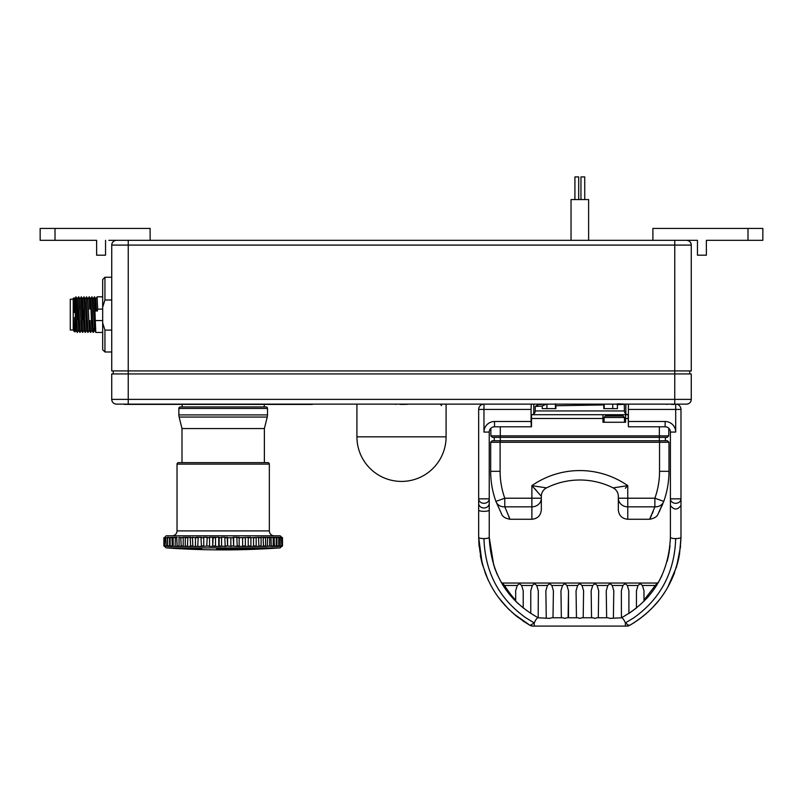 <?xml version="1.0" encoding="UTF-8"?>
<svg xmlns="http://www.w3.org/2000/svg" width="803" height="803" viewBox="0 0 803 803"><rect width="100%" height="100%" fill="white"/><g stroke="black" fill="none" stroke-linecap="round" stroke-linejoin="round"><path stroke-width="1.2" d="M96.621 240.328L96.621 255.193L96.621 240.328L40.15 240.328L40.15 228.443L150.121 228.443L150.121 240.328L697.466 240.328L697.466 255.193L697.466 240.328M116.495 240.328A4.758 4.758 90 0 0 111.737 245.086A4.758 4.758 90 0 1 116.485 240.328A4.758 4.758 90 0 0 111.727 245.086C112.008 242.195 113.594 240.609 116.485 240.328A4.758 4.758 90 0 0 111.737 245.086L691.273 245.086C690.992 242.195 689.406 240.609 686.515 240.328A4.758 4.758 -90 0 1 691.273 245.086L691.273 370.926L111.737 370.926L111.737 245.086L111.727 370.926L111.727 351.995L104.942 351.995L104.942 330.113L102.674 322.977L102.674 349.737L104.942 351.995M111.737 342.951L111.737 286.31M691.273 399.382L691.273 373.947L691.273 399.382A4.758 4.758 -90 0 1 686.515 404.14A4.758 4.758 -90 0 0 691.263 399.382C690.992 402.273 689.406 403.859 686.515 404.14L116.485 404.14A4.758 4.758 90 0 1 111.727 399.382L111.727 373.947L691.263 373.947L691.263 399.382L674.751 399.382L674.761 240.328M130.206 404.14L118.131 404.14M684.869 404.14L672.784 404.14M312.347 404.441L134.021 404.381M182.14 404.441L182.14 406.94M264.227 404.441L264.227 406.94M181.99 428.571L264.378 428.571L267.238 417.058A8.913 8.913 90 0 0 267.499 414.91L267.499 408.426A1.486 1.486 0 0 0 266.014 406.94L180.354 406.94A1.486 1.486 0 0 0 178.868 408.426L178.868 414.91A8.913 8.913 -90 0 0 179.139 417.058L181.99 428.571L181.99 462.628M264.378 428.571L264.378 462.628M267.851 462.628L178.517 462.628A1.486 1.486 0 0 0 177.031 464.114L177.031 530.903L269.336 530.903L269.336 464.114A1.486 1.486 0 0 0 267.851 462.628M274.245 535.802A4.908 4.908 0 0 1 269.336 530.903M172.123 535.802A4.908 4.908 0 0 0 177.031 530.903M281.14 537.287A1.486 1.486 0 0 0 279.655 535.802L166.713 535.802A1.486 1.486 0 0 0 165.227 537.287L165.368 537.287M271.002 545.98L273.221 545.98L273.221 537.739L271.253 537.287L272.769 537.287L271.002 537.739L271.253 546.421L267.309 545.98L267.6 537.287L267.309 537.739L269.647 537.739L269.647 545.98L267.309 545.98M274.164 545.98L276.252 545.98L276.252 537.739L274.365 537.287L275.8 537.287L274.164 537.739L274.365 546.421L272.317 546.421M280.568 537.287L281.411 537.287L280.568 537.287M168.74 537.287L167.466 537.287L167.596 545.98L163.882 545.98L163.882 537.739L166.181 537.739M177.162 537.287L173.599 537.287L175.375 537.739L175.124 546.421L167.466 546.421M190.803 537.287L185.734 537.287L187.832 537.739L187.48 546.421L175.124 546.421M201.503 537.287L195.892 537.287L198.15 537.739L197.749 546.421L185.955 546.421M221.578 537.739L218.727 537.739L221.578 537.739L221.578 545.98L219.169 546.421L219.169 537.287L213.136 537.287L215.535 537.739L215.535 545.98L212.755 545.98M227.58 537.739L227.64 545.98L227.199 537.287L227.64 537.739L224.79 537.739L227.199 537.287L224.79 537.739L225.241 546.421L218.797 545.98M267.6 546.421L239.164 546.421L239.164 537.287L239.615 537.739L236.805 537.739L239.164 537.287L236.805 537.739L237.236 546.421L230.842 545.98L230.842 537.739L233.673 537.739L233.673 545.98L230.842 545.98M258.536 545.98L261.085 545.98L261.085 537.739L258.536 537.739L260.634 537.287L258.536 537.739L258.887 546.421M263.464 546.421L263.143 537.739L265.592 537.739L265.592 545.98L263.143 545.98M255.565 546.421L253.547 545.98L253.547 537.739L256.177 537.739L256.177 545.98L253.547 545.98M250.365 546.421L248.217 545.98L248.217 537.739L250.917 537.739L250.917 545.98L248.217 545.98M245.276 545.98L242.616 545.98L242.616 537.739L245.276 537.739M227.64 537.739L233.613 537.739M224.79 545.98L227.64 545.98L225.241 546.421M209.563 537.739L206.762 537.739L209.563 537.739L209.563 545.98L201.503 546.421M221.136 546.421L209.131 546.421M209.131 537.287L213.136 537.287L212.715 545.98L215.094 546.421M201.091 537.739L203.751 537.739L203.751 545.98L201.091 545.98M195.611 537.739L192.449 537.287L192.83 545.98L190.191 545.98L192.449 546.421M178.768 537.287L183.225 537.739L183.225 545.98L180.775 545.98L181.227 546.421L180.775 537.739L183.225 537.739M179.059 537.739L179.059 545.98L176.72 545.98L177.162 546.421L176.72 537.739M169.604 537.739L169.604 545.98L167.656 545.98L167.656 537.739L172.003 537.287L172.213 545.98L170.116 545.98L170.567 546.421M276.764 545.98L278.721 545.98L278.721 537.739L276.935 537.287L276.935 546.421L275.258 546.421M281.411 537.287L282.044 537.287L281.411 537.287L281.853 545.98L282.485 545.98L282.485 537.739L278.902 537.287L278.902 546.421L276.935 546.421M280.568 546.421L281.411 546.421L280.187 545.98M239.133 546.421L237.236 546.421L239.615 545.98L236.805 545.98M164.966 537.287L164.515 545.98L166.111 546.421L165.227 546.421A1.486 1.486 0 0 0 166.612 547.907A808.26 808.26 0 0 0 182.05 548.84L193.262 548.84A808.209 453.695 -90 0 1 192.579 548.78A807.447 778.85 -90 0 0 201.673 548.981A807.577 352.126 90 0 1 197.187 549.162A808.209 453.695 -90 0 1 196.504 549.111L187.671 549.111A808.26 808.26 0 0 0 258.696 549.111L258.245 549.111A807.577 403.789 90 0 0 261.507 548.981A807.457 266.345 -90 0 0 263.796 548.84L264.317 548.84A808.26 808.26 0 0 0 279.755 547.907A1.486 1.486 0 0 0 281.14 546.421L281.853 545.98L278.782 545.98M279.414 546.421L280.147 546.421L279.414 546.421M275.258 537.287L277.637 537.287M278.721 537.739L278.27 537.287L279.414 537.287M281.14 546.421L282.044 546.421L281.14 546.421M187.671 549.091A807.577 403.789 -90 0 1 184.861 548.981A807.457 266.345 90 0 1 182.572 548.84M223.184 548.981A807.457 762.258 -90 0 1 216.649 548.84L251.409 548.84A808.209 668.859 -90 0 0 252.413 548.78A807.447 213.006 90 0 0 254.902 548.981A807.577 726.765 -90 0 1 245.638 549.162A808.209 668.859 -90 0 0 246.631 549.111L217.533 549.111A807.577 699.383 -90 0 0 223.184 548.981M165.267 537.287L163.882 537.739L164.334 546.421M169.443 546.421L168.74 546.421M187.48 546.421L185.282 545.98L185.282 537.739L187.832 537.739M206.762 545.98L207.204 537.287L203.33 537.287M233.673 545.98L233.221 537.287L237.236 537.287M239.615 537.739L250.365 537.287M250.917 537.739L258.887 537.287M260.413 537.287L264.849 537.287M265.592 537.739L265.151 537.287L268.834 537.287M166.612 547.907A808.26 808.26 0 0 0 279.755 547.907L166.612 547.907L279.755 547.907M630.435 624.895L626.952 626.079L534.256 626.079L534.256 622.937L525.794 617.778C498.994 598.626 485.042 572.228 483.958 538.582A5.28 1.275 0 0 0 489.238 537.307L489.238 432.074A5.28 5.28 0 0 1 494.528 426.784L531.506 426.784L531.506 414.709L533.804 414.709M625.848 414.709L628.147 414.709L628.398 426.784L628.398 404.14M531.265 404.14L531.074 409.43L478.668 409.43L478.668 498.854L489.238 498.854L489.238 502.829M478.668 409.43A5.28 5.28 0 0 1 483.958 404.14L483.958 432.074L489.238 432.074M489.238 498.854A5.28 4.457 0 0 1 483.958 503.31A5.28 4.457 0 0 1 478.668 498.854L478.668 537.307C480.304 576.504 497.448 605.863 530.11 625.396L513.539 613.713M483.958 432.074A10.569 10.569 0 0 1 494.528 421.505L531.074 421.505L531.074 409.43M677.26 404.381A5.28 5.28 0 0 1 680.984 409.43L675.694 409.43L675.694 404.381M629.301 625.527A5.28 5.28 0 0 0 629.552 625.396C662.053 606.175 679.197 576.815 680.984 537.307L680.984 505.468C677.461 510.186 673.938 510.186 670.415 505.468L670.415 432.074A5.28 5.28 0 0 0 665.135 426.784L628.398 426.784M531.074 421.505L531.265 426.784M670.415 505.468L670.415 537.307C668.769 573.743 652.438 600.564 621.422 617.778L621.351 590.757L622.927 585.457L625.125 583.651L627.314 585.457L628.9 590.757L628.9 613.452L636.448 608.022L636.448 590.757L638.024 585.457L640.222 583.651L642.41 585.457L643.996 590.757L643.996 601.246L643.996 600.122L657.155 583.058A1.506 1.506 29.8 0 0 658.45 582.305M680.984 409.43L680.984 505.468M658.741 581.784L661.983 575.47M667.152 561.407L668.678 554.973M668.909 553.769L670.023 545.679M656.452 585.628A1.506 0.552 32.2 0 1 655.178 585.457L642.41 585.457M646.887 598.215L648.704 596.137M650.099 594.471L653.271 590.346M670.415 537.307A5.28 1.275 180 0 0 675.694 538.582C674.6 572.238 660.658 598.636 633.858 617.778L625.396 622.937C624.072 619.896 622.857 618.18 621.753 617.778L610.019 618.38L607.981 617.778L596.97 617.778L594.923 618.38L592.885 617.778L581.874 617.778L579.826 618.38L577.779 617.778L566.777 617.778L564.73 618.38L562.682 617.778L551.681 617.778L549.633 618.38L537.9 617.778C536.795 618.18 535.581 619.896 534.256 622.937L530.11 625.396A5.28 5.28 119.4 0 0 530.452 625.577M530.763 613.452L530.763 590.757L532.339 585.457L534.537 583.651L536.725 585.457L538.311 590.757L538.191 617.758C507.215 600.564 490.884 573.743 489.238 537.307L493.825 565.744M502.497 583.058L504.475 585.457C508.731 592.042 512.455 596.94 515.667 600.122L515.667 590.757L517.242 585.457L519.441 583.651L521.629 585.457L523.215 590.757L523.215 608.022M546.261 617.778L545.859 590.757L547.435 585.457L549.633 583.651L551.832 585.457L553.408 590.757L553.006 617.778M561.357 617.778L560.956 590.757L562.532 585.457L564.73 583.651L566.928 585.457L568.504 590.757L568.102 617.778M606.646 617.778L606.245 590.757L607.831 585.457L610.019 583.651L612.217 585.457L613.793 590.757L613.402 617.778M591.55 617.778L591.149 590.757L592.734 585.457L594.923 583.651L597.121 585.457L598.697 590.757L598.295 617.778M576.454 617.778L576.052 590.757L577.628 585.457L579.826 583.651L582.024 585.457L583.6 590.757L583.199 617.778M665.476 591.128L661.993 596.308M659.393 599.771L652.548 607.63M651.554 608.634L650.691 609.497M648.704 611.384L648.141 611.916M646.616 613.281L642.962 616.333M641.597 617.417L636.568 621.05M635.113 622.014L633.437 623.088M632.352 623.76L631.078 624.513M626.952 626.079L629.552 625.396L628.498 625.216A4.156 2.529 -90 0 1 626.952 626.079A5.28 5.28 0 0 0 627.685 626.029M627.856 625.999A5.28 5.28 0 0 0 628.719 625.778M534.256 626.079L532.7 626.079A5.28 5.28 119.4 0 1 531.837 626.009M531.797 625.999A5.28 5.28 119.4 0 1 530.954 625.778M512.465 612.769L511.953 612.308M509.614 610.119L509.032 609.567M507.938 608.473L498.533 597.502M498.091 596.9L496.585 594.772M494.447 567.57L497.388 574.848M504.164 587.113L505.93 589.703M508.7 593.407L511.069 596.288M513.609 599.118L514.281 599.841M518.296 603.796L515.667 601.246L515.667 600.122M502.287 584.142L502.708 584.835M502.417 584.353L503.2 585.628A1.506 0.552 147.8 0 0 504.475 585.457L517.242 585.457M515.667 590.757L515.667 601.246M523.154 621.09L530.11 625.396L532.7 626.079A4.156 2.529 -90 0 1 531.154 625.216M488.094 579.947L482.292 564.128M481.78 562.18L480.304 555.425M479.09 546.522L478.668 537.307L482.181 563.706M628.498 625.216L625.396 622.937L625.396 626.079M680.984 498.854A5.28 4.457 180 0 1 675.694 503.31A5.28 4.457 180 0 1 670.415 498.854L680.984 498.854M680.593 546.221L676.558 566.898L667.624 587.545M628.9 590.757L628.9 613.452M568.504 590.757L568.504 617.668M628.147 414.709L602.963 414.709L602.963 422.258L625.607 422.258L625.607 418.483L628.147 418.483M603.936 404.14L603.786 404.933L555.867 405.736L555.867 408.637L542.236 408.637L542.236 406.047L535.25 406.448L535.25 410.935A3.774 3.774 0 0 1 531.476 414.709L602.963 414.709M625.607 414.709L625.607 418.483M500.299 440.757L500.299 437.354L492.339 437.354L490.864 435.878L668.789 435.878L668.789 428.26M500.299 426.784L500.299 437.354L667.313 437.354L668.789 435.878M490.864 435.878L490.864 428.26M665.396 440.757L665.396 437.354M494.257 440.757L494.257 437.354M628.177 414.709A3.774 3.774 0 0 1 624.403 410.935L624.292 404.14M546.913 404.14L546.913 408.637M546.441 404.11L542.236 406.047M603.786 404.933L603.786 408.637L617.417 408.637L617.417 404.622C626.701 404.351 626.701 404.08 617.417 403.819M617.417 404.622L616.343 404.14M555.867 405.736L555.495 403.889M545.408 404.14L538.542 404.541L535.25 406.448M555.455 404.14L555.455 408.637M604.197 404.14L604.197 408.637M612.739 404.14L612.739 408.637M571.033 240.328L571.033 199.566L588.619 199.566L588.619 240.328M580.96 199.566L580.96 176.921L584.735 176.921L584.735 199.566M574.918 199.566L574.918 176.921L578.692 176.921L578.692 199.566M500.108 471.331L490.673 471.331A89.153 89.153 0 0 0 495.903 501.393L501.765 514.382L495.903 501.393L504.786 498.211A79.718 79.718 0 0 1 500.108 471.331L500.108 442.262L668.979 442.262L668.979 471.331A89.153 89.153 0 0 1 663.76 501.393A9.435 8.532 -160.3 0 1 654.877 506.834L649.627 519.26L654.877 506.834L627.765 506.834L627.765 519.26C622.034 518.708 618.882 515.556 618.33 509.825L618.33 496.324A9.435 9.435 0 0 0 613.121 487.883A74.277 74.277 0 0 0 546.532 487.883A9.435 9.435 0 0 0 541.332 496.324L541.332 509.825C540.77 515.556 537.619 518.708 531.887 519.26L510.025 519.26C505.398 518.417 502.608 516.71 501.644 514.171L501.765 514.382M621.1 486.678L613.121 487.883L627.765 485.654L627.765 506.834A9.435 8.622 0 0 1 618.33 498.211L654.877 498.211L663.76 501.393L657.898 514.382L662.776 504.003M668.979 442.262L667.474 440.757L492.189 440.757L490.673 442.262L500.108 442.262L500.108 440.757M490.673 471.331L490.673 442.262M495.903 501.393A9.435 8.532 -19.7 0 0 504.786 506.834L510.025 519.26L504.786 506.834L531.887 506.834L531.887 519.26M504.786 506.834L504.786 498.211L541.332 498.211A9.435 8.622 180 0 1 531.887 506.834L531.887 485.654L540.961 495.873M625.326 488.244L627.765 485.654A83.713 83.713 0 0 0 531.887 485.654L546.532 487.883A74.277 74.277 0 0 1 613.121 487.883A74.277 74.277 0 0 0 546.532 487.883M627.765 519.26L649.627 519.26L650.932 516.64M651.103 516.279L651.544 515.305M652.317 513.549L653.19 511.441M508.731 516.64L509.594 518.417M659.303 511.732L659.855 510.618M534.336 488.244L536.394 490.523M535.44 486.206L538.552 486.678M543.209 487.381L544.765 487.622M605.241 416.034L623.329 416.034A37.741 37.741 0 0 0 621.462 415.623L621.462 415.653A37.711 37.711 0 0 0 615.801 415L615.801 415.653A37.058 37.058 0 0 0 612.779 415.653L612.779 415A37.711 37.711 0 0 0 607.118 415.653L607.118 415.623A37.741 37.741 0 0 0 605.241 416.034L604.097 417.5L604.097 422.258M111.737 299.991L104.942 299.991L102.674 307.127L102.674 279.524L102.674 349.737M104.942 299.991L104.942 277.266L102.674 279.524M111.737 330.113L104.942 330.113M102.674 307.127L102.674 322.977M102.674 320.558L95.286 320.558L94.453 296.849M102.674 332.442L95.788 332.432L95.286 320.558M90.538 299.057L91.933 296.829L92.716 320.558L91.813 296.849M92.716 320.558L93.238 332.442L92.636 320.558M94.533 330.204L93.248 332.432L93.509 328.708M89.795 309.115L89.274 296.819L89.725 309.115M90.077 320.558L90.588 332.442L89.996 320.558M91.893 330.214L90.619 332.422M86.573 296.98L87.356 320.558L86.533 296.839M87.437 320.558L87.949 332.442L87.356 320.558M82.609 299.057L84.004 296.829L84.716 320.558C83.924 317.908 83.833 314.093 84.435 309.115L83.883 296.859M84.787 320.558L85.309 332.442L84.716 320.558M85.309 332.442L86.604 330.214M79.969 299.057L81.364 296.829L81.876 309.115C82.719 314.073 82.819 317.888 82.147 320.558L81.244 296.849M82.147 320.558L82.669 332.442L82.077 320.558M83.964 330.204L82.699 332.402M78.624 296.819L79.427 320.558C78.574 315.348 78.483 311.534 79.156 309.115L78.604 296.839M79.507 320.558L80.019 332.442L79.427 320.558M75.853 299.007C76.094 294.46 76.345 297.833 76.586 309.115C77.379 311.795 77.479 315.599 76.867 320.558L75.853 297.732M76.867 320.558L77.379 332.442L76.787 320.558M77.379 332.442L78.684 330.204M94.483 296.819L95.416 310.982L97.404 310.982L97.655 309.115L102.674 309.115M97.655 309.115L97.093 296.859M87.959 332.432L89.253 330.204L87.928 299.057L86.553 296.819M79.929 332.432L78.644 330.204L77.359 299.057L75.964 296.839M89.284 296.829L90.568 299.057L91.853 330.204M91.933 296.829L93.218 299.047L94.503 330.204L95.788 332.432M94.573 296.829L95.858 299.057L96.4 310.922M74.478 312.548L74.037 297.873L74.719 299.057L76.004 330.214M78.714 296.829L79.999 299.057L81.284 330.204L80.039 332.432M81.354 296.829L82.649 299.057L83.924 330.204L85.218 332.432M86.533 296.829L85.248 299.057L86.573 330.204M73.394 330.204L75.02 331.97L76.044 330.204M74.579 317.486L75.02 331.97M73.234 329.29L73.234 298.325L73.234 299.248L70.262 299.248L70.262 330.013L70.262 299.248M73.234 318.59L74.077 331.418M73.234 303.885L73.234 299.248M70.262 306.013L70.262 326.962L70.262 306.013M446.087 404.14L446.087 436.832A44.577 44.577 0 0 1 401.51 481.419A44.577 44.577 0 0 1 356.923 436.832L446.087 436.832L356.923 436.832L356.923 404.14M671.298 404.381L674.269 404.381M400.045 404.381L405.997 404.381M401.53 404.381L403.026 404.381M134.663 404.381L124.646 404.381L137.193 404.14M747.995 240.328L747.995 228.443L762.85 228.443L762.85 240.328L706.379 240.328L706.379 255.193L697.466 255.193M747.995 228.443L652.889 228.443L652.889 240.328L652.879 228.443M724.557 240.328L706.379 240.328M108.857 240.328L150.121 240.328M96.621 255.193L105.544 255.193L105.544 240.328M113.243 373.947L113.243 370.926M689.757 373.947L689.757 370.926L689.757 373.947M674.751 404.14L674.751 399.382L128.239 399.382L128.249 240.328M111.737 245.086L111.727 277.266L104.942 277.266M128.239 404.14L128.239 399.382L111.727 399.382C112.008 402.273 113.594 403.859 116.485 404.14M267.499 408.426L178.868 408.426M267.499 414.91L178.868 414.91M267.238 417.058L179.139 417.058M269.336 464.114L177.031 464.114M269.647 537.739L269.206 537.287L271.253 537.287M272.317 537.287L274.365 537.287M172.003 537.287L175.375 537.739M182.903 537.287L185.955 537.287M221.136 537.287L225.241 537.287M231.284 546.421L227.64 545.98M203.751 537.739L200.991 537.739L201.433 546.421L197.749 546.421M280.267 546.421L280.147 537.287M166.221 546.421L165.779 537.739L167.596 537.739M170.116 545.98L170.116 537.739L172.213 537.739M190.431 537.739L192.83 537.739M195.45 545.98L195.45 537.739L198.15 537.739M212.695 545.98L212.695 537.739L215.535 537.739M245.377 537.739L245.377 545.98L242.616 545.98M675.694 432.074A10.569 10.569 0 0 0 665.135 421.505L665.135 426.784A5.28 5.28 0 0 1 670.415 432.074L675.694 432.074L675.694 409.43L628.578 409.43M665.135 421.505L628.578 421.505M625.848 413.906L625.848 404.14M494.528 421.505L494.528 426.784M533.804 413.906L533.804 404.14M532.339 585.457L521.629 585.457M547.435 585.457L536.725 585.457M562.532 585.457L551.832 585.457M638.024 585.457L627.314 585.457M622.927 585.457L612.217 585.457M607.831 585.457L597.121 585.457M592.734 585.457L582.024 585.457M577.628 585.457L566.928 585.457M501.202 582.305A1.506 1.506 150.2 0 0 502.517 583.058M483.958 538.582A5.28 1.275 180 0 1 478.668 537.307M675.694 538.582A5.28 1.275 0 0 0 680.984 537.307L679.438 554.943M478.668 510.066A5.28 1.275 0 0 0 483.958 511.34A5.28 1.275 0 0 0 489.238 510.066M478.668 503.351A5.28 4.637 0 0 0 483.958 507.988A5.28 4.637 0 0 0 489.238 503.351M531.506 418.483L602.963 418.483M659.353 440.757L659.353 426.784M535.25 410.935L624.403 410.935M659.544 440.757L659.544 471.331A79.718 79.718 0 0 1 654.877 498.211L654.877 506.834M659.544 471.331L668.979 471.331M623.329 416.034L624.483 417.5L604.097 417.5M87.928 299.057L89.133 296.98M86.724 297.24L87.858 299.188M40.15 240.328L40.15 228.443M55.016 240.328L55.016 228.443M691.273 245.086L691.273 370.926M111.727 399.382L111.727 373.947M173.157 545.98L173.157 537.739M190.191 537.739L190.642 546.421M218.727 537.739L218.727 545.98M658.45 582.295L657.145 583.048L502.507 583.048L501.202 582.295M656.503 585.548L657.115 584.564M498.472 597.422L501.524 601.347M504.555 604.88L509.002 609.527M513.478 613.663L518.045 617.397M503.2 585.628L504.545 587.696M512.194 597.573L512.645 598.074M485.052 572.669L488.294 580.358M532.7 626.079L530.11 625.396M679.167 556.399L677.351 564.178M674.5 572.951L671.077 580.97M646.465 598.667L648.071 596.87M653.793 589.603L656.312 585.849M649.627 519.26C654.254 518.417 657.045 516.71 658.008 514.171L657.988 514.211M624.483 417.5L624.483 422.258M102.674 296.819L97.123 296.819L95.818 299.057M87.898 299.057L89.183 296.829M89.213 330.204L90.498 332.432M91.853 330.214L93.138 332.432M93.178 299.047L94.463 296.829M85.289 299.057L84.004 296.829M73.234 298.325L74.027 297.873M74.679 299.057L75.964 296.829M76.004 330.204L77.289 332.432M77.329 299.057L78.614 296.829M82.579 332.432L81.294 330.204M87.858 332.432L86.573 330.214M73.234 330.013L70.262 330.013M441.6 405.605L440.114 404.14M665.797 404.14L667.233 404.381M408.516 404.14L407.091 404.381M394.554 404.14L395.979 404.381M123.22 404.14L124.646 404.381M762.85 240.328L762.85 228.443"/></g></svg>
